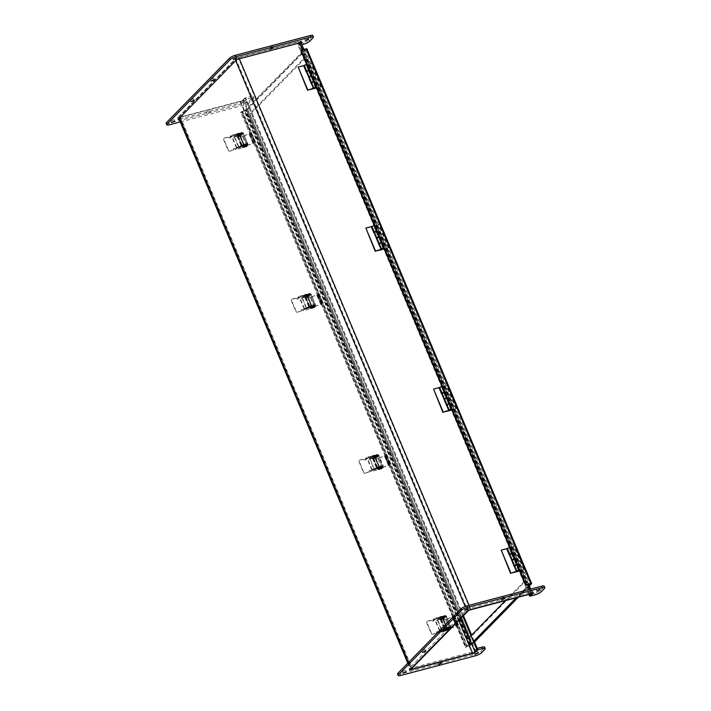 <?xml version="1.0" encoding="UTF-8"?>
<svg xmlns="http://www.w3.org/2000/svg" width="711" height="711" viewBox="0 0 711 711"><rect width="100%" height="100%" fill="white"/><g stroke="black" fill="none" stroke-linecap="round" stroke-linejoin="round"><path stroke-width="0.53" stroke-dasharray="3.56 2.67" d="M462.843 616.304L244.957 97.967L245.757 97.754L243.829 99.727A2.96 0.72 -22.8 0 1 240.194 101.54L179.981 117.404A2.96 0.72 -22.8 0 1 178.381 117.395A2.96 0.72 -22.8 0 1 178.612 116.906L235.101 59.2A2.96 0.72 -22.8 0 1 238.727 57.387L298.949 41.522A2.96 0.72 -22.8 0 1 300.549 41.531A2.96 0.72 -22.8 0 1 300.318 42.02L298.389 43.993L530.459 596.067L529.855 594.627L534.61 593.374A4.826 1.173 157.2 0 0 540.52 590.423L543.888 586.984A4.826 1.173 157.2 0 0 544.262 586.193M244.957 97.967L243.02 99.94A2.009 0.489 -22.8 0 1 240.558 101.166L180.345 117.031A2.009 0.489 -22.8 0 1 179.261 117.031A2.009 0.489 -22.8 0 1 179.412 116.693L235.91 58.986L467.98 611.06M474.05 640.842L471.633 635.092M463.465 615.664L245.757 97.754L242.7 100.882L177.483 118.062L236.23 58.044L301.446 40.865L298.389 43.993L303.144 42.74A4.826 1.173 157.2 0 0 309.054 39.789L312.422 36.35A4.826 1.173 157.2 0 0 312.796 35.559M528.877 594.44L297.58 44.206L299.518 42.233A2.009 0.489 157.2 0 0 299.669 41.896A2.009 0.489 157.2 0 0 298.584 41.896L238.372 57.76A2.009 0.489 157.2 0 0 235.91 58.986M297.58 44.206L298.389 43.993L298.993 45.433L301.873 44.669M424.156 649.552L421.801 650.956L425.134 649.552L424.156 649.552M440.1 661.594L437.745 662.999L441.087 661.594L440.1 661.594M503.139 597.204L500.775 598.609L504.117 597.204L503.139 597.204M444.348 628.924L441.993 630.328L445.335 628.924L444.348 628.924M476.726 651.48L474.37 652.885L477.703 651.48L476.726 651.48M404.71 670.446L402.355 671.851L405.688 670.455L404.71 670.446M466.514 607.31L464.159 608.714L467.491 607.31L466.514 607.31M538.529 588.344L536.174 589.748L539.507 588.344L538.529 588.344M468.3 610.118L467.696 608.678L532.912 591.499L529.855 594.627M533.517 592.938L532.912 591.499M397.6 674.01A4.826 1.173 157.2 0 0 400.213 674.01L474.948 654.324A4.826 1.173 157.2 0 0 480.858 651.374L484.227 647.943A4.826 1.173 157.2 0 0 484.591 647.143M477.223 648.388L474.166 651.516L408.949 668.696L467.696 608.678M474.646 652.662L474.166 651.516M409.554 670.135L408.949 668.696M192.69 98.918L190.335 100.322L193.668 98.918L192.69 98.918M209.238 112.391L210.225 112.391L206.883 113.796L209.238 112.391M208.634 110.952L206.279 112.356L209.621 110.96L208.634 110.952M271.664 46.562L269.309 47.966L272.651 46.571L271.664 46.562M212.882 78.29L210.527 79.694L213.869 78.29L212.882 78.29M245.259 100.846L242.904 102.251L246.237 100.846L245.259 100.846M245.864 102.286L246.841 102.286L243.509 103.69L245.864 102.286M173.244 119.812L170.889 121.217L174.222 119.812L173.244 119.812M235.048 56.676L232.693 58.08L236.025 56.676L235.048 56.676M307.063 37.701L304.708 39.114L308.041 37.71L307.063 37.701M302.051 42.305L301.446 40.865M236.834 59.484L236.23 58.044M301.224 43.149L298.993 45.433M166.134 123.367A4.826 1.173 157.2 0 0 168.747 123.376L243.482 103.69A4.826 1.173 157.2 0 0 249.392 100.74L252.76 97.3A4.826 1.173 157.2 0 0 253.125 96.509A4.826 1.173 157.2 0 0 250.512 96.5L245.757 97.754L246.362 99.193L243.304 102.322L242.7 100.882M180.292 121.936L244.086 105.13A4.826 1.173 157.2 0 0 249.996 102.18L253.365 98.74A4.826 1.173 157.2 0 0 253.729 97.949A4.826 1.173 157.2 0 0 251.116 97.94L246.362 99.193M178.088 119.501L177.483 118.062M243.304 102.322L179.145 119.217M242.531 111.12L467.349 645.935L465.447 647.463L240.762 112.107L246.353 109.992L305.943 49.086L530.762 583.909M470.318 645.428L465.581 646.93L240.762 112.107L241.642 111.778L466.327 647.143L241.642 111.778L245.499 110.605L470.318 645.428L474.539 641.989M241.509 112.32L240.629 112.649M466.327 647.143L465.447 647.463M467.349 645.935L471.171 644.815L246.335 110.009L306.059 48.997L530.877 583.82M306.814 48.721L247.161 109.778L245.499 110.605M300.753 50.401L305.943 49.086M519.421 570.595L516.977 564.774M516.906 564.614L512.142 553.274M512.071 553.114L509.627 547.292M451.734 409.572L449.29 403.75M449.219 403.59L444.455 392.25M444.384 392.09L441.94 386.269M384.047 248.548L381.603 242.727M381.531 242.567L376.768 231.226M376.697 231.066L374.253 225.245M316.359 87.533L313.915 81.712M313.844 81.552L309.081 70.211M309.009 70.042L306.565 64.23M518.381 597.204L529.402 585.944M529.224 585.517L517.572 597.418L529.224 585.517M246.353 109.992L471.171 644.815L474.353 641.562L471.171 644.815L469.793 645.197L244.975 110.374L304.699 49.361L529.517 584.175L516.213 597.773M471.011 635.732L469.829 636.94L249.845 113.618L304.672 57.609L524.656 580.931L526.016 580.576L306.032 57.253L251.205 113.262L471.189 636.585L526.016 580.576M304.672 57.609L306.032 57.253M249.845 113.618L251.205 113.262M469.829 636.94L471.189 636.585M524.656 580.931L505.37 600.626M304.699 49.361L306.059 48.997M244.975 110.374L246.335 110.009M473.428 641.482L469.793 645.197M449.139 629.022L447.841 629.795L449.139 629.022M448.854 628.328L447.548 629.102L448.854 628.328M443.993 616.766L442.695 617.548L443.993 616.766M443.7 616.082L442.402 616.855L443.7 616.082M446.686 629.466L445.388 630.239L446.686 629.466M446.392 628.773L445.095 629.555L446.392 628.773M441.54 617.219L440.233 617.992L441.54 617.219M441.247 616.526L439.949 617.299L441.247 616.526M448.943 629.99L449.93 629.502L449.645 628.808L445.753 629.946L446.046 630.639L447.61 630.346L448.943 629.99L448.659 629.297M440.918 629.964L449.787 627.626L450.081 628.32L441.202 630.657L440.918 629.964L438.42 631.777L445.895 629.804L445.628 629.173L439.851 630.701L435.523 620.401L441.3 618.872L441.033 618.25L444.784 617.246L444.491 616.561L432.981 619.823L433.266 620.516A0.8 0.675 -135.6 0 1 431.906 620.872L431.275 620.276L427.373 621.298A1.404 1.182 44.4 0 0 426.716 622.872L431.097 633.297A1.404 1.182 44.4 0 0 432.812 634.239L436.714 633.208L436.767 632.435A0.8 0.675 -135.6 0 1 438.127 632.07L438.42 632.763L445.886 630.799L445.335 629.475L439.558 630.995L435.23 620.694L441.007 619.174L440.447 617.859M445.388 615.646L434.35 618.428L434.634 619.112L445.673 616.339L445.388 615.646L444.491 616.561M445.673 616.339L444.784 617.246M434.35 618.428L432.981 619.823M450.081 628.32L450.827 628.586L450.534 627.893L449.645 628.808M450.827 628.586L449.93 629.502M445.877 629.795L447.317 629.457L445.753 629.946M450.534 627.893L449.787 627.626M439.496 630.675L439.789 631.368L441.202 630.657M439.789 631.368L438.42 632.763M441.033 618.25L433.559 620.214A0.8 0.675 -135.6 0 1 432.199 620.57L431.568 619.974L427.666 621.005A1.404 1.182 44.4 0 0 427.009 622.569L431.39 632.994A1.404 1.182 44.4 0 0 433.106 633.936L437.007 632.914L437.061 632.132A0.8 0.675 -135.6 0 1 438.42 631.777L438.127 632.07M434.634 619.112L433.266 620.516M457.031 625.982L456.098 626.329L452.169 616.979L453.894 615.619L457.6 625.582L457.031 625.982L453.103 616.641M453.894 615.619L454.365 615.45L454.142 616.064L452.783 616.899L446.321 619.21L450.25 628.551A4.533 1.102 -22.8 0 1 447.032 629.182L444.073 628.684L447.032 627.44L444.544 628.48L447.459 628.951A4.017 0.978 157.2 0 0 450.303 628.4L456.098 626.329M446.321 619.21A4.533 1.102 -22.8 0 1 443.104 619.841L440.145 619.334L443.104 618.09L440.616 619.139L443.531 619.61A4.017 0.978 157.2 0 0 446.375 619.05L452.169 616.979M454.365 615.45L458.293 624.8L457.822 624.969M450.25 628.551L456.711 626.249L458.293 624.8M441.433 619.21L445.362 628.551M441.229 619.139L445.157 628.48M448.739 628.053L447.432 628.826L448.739 628.053M448.445 627.36L447.148 628.142L448.445 627.36M444.402 617.735L443.095 618.508L444.402 617.735M444.108 617.041L442.811 617.823L444.108 617.041M442.9 617.13L443.193 617.823L441.958 619.085L441.664 618.401L442.9 617.13L436.785 618.748L441.415 629.75L451.032 626.995L449.53 628.533L449.236 627.84L446.001 628.711L447.237 627.449L447.53 628.142L446.286 629.404L446.001 628.711L446.428 629.448L449.53 628.533M441.7 618.401L442.091 619.13L444.206 618.703L445.193 618.215L444.899 617.53L441.664 618.401M443.193 617.823L446.401 616.979L445.193 618.215M444.899 617.53L446.401 615.984L451.032 626.995M446.401 616.979L450.445 626.604L449.236 627.84M446.401 615.984L437.078 618.446L441.709 629.448M450.445 626.604L447.237 627.449M447.53 628.142L441.415 629.75M445.584 630.266L447.121 629.537L445.584 630.266M440.136 617.299L441.673 616.579L440.136 617.299M445.513 630.595L447.415 629.697L445.513 630.595M441.309 616.997L439.869 617.335L441.309 616.997M441.673 616.197L439.762 617.095L441.673 616.197M448.046 629.608L449.574 629.093L448.046 629.608M442.598 616.641L444.126 616.126L442.598 616.641M449.228 628.995L447.77 629.848L449.228 628.995M449.77 629.448L447.877 630.097L449.77 629.448M442.864 616.899L444.322 616.046L442.864 616.899M444.117 616.002L442.215 616.641L444.117 616.002M381.452 467.998L380.154 468.771L381.452 467.998M381.167 467.305L379.861 468.078L381.167 467.305M376.306 455.751L375.008 456.524L376.306 455.751M376.012 455.058L374.715 455.831L376.012 455.058M378.999 468.442L377.701 469.224L378.999 468.442M378.705 467.758L377.408 468.531L378.705 467.758M373.853 456.195L372.546 456.969L373.853 456.195M373.559 455.502L372.262 456.284L373.559 455.502M381.256 468.967L382.242 468.478L381.958 467.785L378.065 468.931L378.359 469.615L379.923 469.322L381.256 468.967L380.972 468.282M373.231 468.94L382.1 466.612L382.394 467.296L373.515 469.633L373.231 468.94L370.733 470.753L378.208 468.78L377.941 468.158L372.164 469.678L367.836 459.377L373.613 457.857L373.346 457.226L377.097 456.231L376.803 455.538L365.294 458.799L365.578 459.493A0.8 0.675 -135.6 0 1 364.219 459.848L363.588 459.253L359.686 460.284A1.404 1.182 44.4 0 0 359.028 461.848L363.41 472.273A1.404 1.182 44.4 0 0 365.125 473.215L369.027 472.193L369.08 471.411A0.8 0.675 -135.6 0 1 370.44 471.055L370.733 471.74L378.199 469.775L377.648 468.451L371.871 469.98L367.543 459.679L373.319 458.151L372.76 456.835M377.701 454.622L366.663 457.404L366.947 458.097L377.985 455.316L377.701 454.622L376.803 455.538M377.985 455.316L377.097 456.231M366.663 457.404L365.294 458.799M382.394 467.296L383.14 467.562L382.847 466.878L381.958 467.785M383.14 467.562L382.242 468.478M375.506 456.8L374.27 458.062L373.977 457.377L375.212 456.115L375.506 456.8L378.714 455.955L382.758 465.581L379.55 466.425L379.843 467.118L378.599 468.38L379.523 468.353L378.065 468.931M382.847 466.878L382.1 466.612M371.809 469.651L372.102 470.344L373.515 469.633M372.102 470.344L370.733 471.74M373.346 457.226L365.872 459.19A0.8 0.675 -135.6 0 1 364.512 459.555L363.881 458.95L359.979 459.981A1.404 1.182 44.4 0 0 359.322 461.555L363.703 471.971A1.404 1.182 44.4 0 0 365.418 472.922L369.32 471.891L369.373 471.109A0.8 0.675 -135.6 0 1 370.733 470.753L370.44 471.055M366.947 458.097L365.578 459.493M389.344 464.958L388.41 465.305L384.482 455.964L386.206 454.605L390.135 463.945L389.344 464.958L385.415 455.618M386.206 454.605L386.677 454.436L386.455 455.04L385.095 455.875L378.634 458.186L382.562 467.536A4.533 1.102 -22.8 0 1 379.345 468.158L376.386 467.66L379.345 466.416L376.857 467.465L379.772 467.936A4.017 0.978 157.2 0 0 382.616 467.376L388.41 465.305M378.634 458.186A4.533 1.102 -22.8 0 1 375.417 458.817L372.457 458.319L375.417 457.066L372.928 458.115L375.843 458.586A4.017 0.978 157.2 0 0 378.687 458.026L384.482 455.964M386.677 454.436L390.606 463.776L390.135 463.945M382.562 467.536L389.024 465.225L390.606 463.776M373.746 458.186L377.674 467.536M373.542 458.115L377.47 467.456M381.052 467.029L379.745 467.802L381.052 467.029M380.758 466.345L379.461 467.118L380.758 466.345M376.714 456.711L375.408 457.493L376.714 456.711M376.421 456.027L375.124 456.8L376.421 456.027M374.27 458.062L377.505 457.191L377.212 456.506L373.977 457.377M378.714 455.955L377.505 457.191M377.212 456.506L378.714 454.969L383.345 465.972L381.843 467.509L381.549 466.825L378.314 467.696L379.55 466.425M382.758 465.581L381.549 466.825M378.714 454.969L369.391 457.422L374.022 468.433L383.345 465.972M378.599 468.38L378.314 467.696M378.19 468.771L381.843 467.509M379.843 467.118L374.022 468.433M369.391 457.422L373.728 468.727M369.098 457.724L375.212 456.115M377.897 469.242L379.434 468.513L377.897 469.242M372.448 456.275L373.986 455.555L372.448 456.275M377.825 469.58L379.727 468.673L377.825 469.58M373.622 455.973L372.182 456.311L373.622 455.973M373.986 455.173L372.075 456.071L373.986 455.173M380.358 468.585L381.887 468.069L380.358 468.585M374.91 455.627L376.439 455.111L374.91 455.627M381.54 467.971L380.083 468.825L381.54 467.971M382.083 468.433L380.189 469.073L382.083 468.433M375.177 455.875L376.634 455.022L375.177 455.875M376.43 454.987L374.528 455.627L376.43 454.987M313.764 306.974L312.467 307.747L313.764 306.974M313.48 306.281L312.173 307.063L313.48 306.281M308.618 294.727L307.321 295.5L308.618 294.727M308.325 294.034L307.028 294.807L308.325 294.034M311.311 307.419L310.014 308.201L311.311 307.419M311.018 306.734L309.72 307.507L311.018 306.734M306.165 295.172L304.859 295.954L306.165 295.172M305.872 294.487L304.575 295.261L305.872 294.487M313.569 307.943L314.555 307.454L314.271 306.77L310.378 307.907L310.671 308.601L312.236 308.298L313.569 307.943L313.284 307.259M305.543 307.925L314.413 305.588L314.706 306.272L305.828 308.61L305.543 307.925L303.046 309.729L310.52 307.765L310.254 307.134L304.477 308.654L300.149 298.353L305.926 296.834L305.659 296.203L309.409 295.207L309.116 294.514L297.607 297.785L297.891 298.469A0.8 0.675 -135.6 0 1 296.531 298.833L295.9 298.229L291.999 299.26A1.404 1.182 44.4 0 0 291.341 300.833L295.723 311.249A1.404 1.182 44.4 0 0 297.438 312.2L301.34 311.169L301.393 310.387A0.8 0.675 -135.6 0 1 302.753 310.032L303.046 310.725L310.511 308.752L309.96 307.436L304.184 308.956L299.855 298.656L305.632 297.136L305.072 295.812M310.014 293.607L298.976 296.38L299.26 297.074L310.298 294.292L310.014 293.607L309.116 294.514M310.298 294.292L309.409 295.207M298.976 296.38L297.607 297.785M314.706 306.272L315.453 306.539L315.16 305.854L314.271 306.77M315.453 306.539L314.555 307.454M315.16 305.854L314.413 305.588M304.121 308.627L304.415 309.321L305.828 308.61M304.415 309.321L303.046 310.725M305.659 296.203L298.185 298.176A0.8 0.675 -135.6 0 1 296.825 298.531L296.194 297.927L292.292 298.958A1.404 1.182 44.4 0 0 291.634 300.531L296.016 310.956A1.404 1.182 44.4 0 0 297.731 311.898L301.633 310.867L301.686 310.085A0.8 0.675 -135.6 0 1 303.046 309.729L302.753 310.032M299.26 297.074L297.891 298.469M321.656 303.935L320.723 304.281L316.795 294.941L318.519 293.581L322.447 302.922L321.656 303.935L317.728 294.594M318.519 293.581L318.99 293.412L318.768 294.025L317.408 294.861L310.947 297.162L314.875 306.512A4.533 1.102 -22.8 0 1 311.658 307.143L308.698 306.637L311.658 305.392L309.169 306.441L312.085 306.912A4.017 0.978 157.2 0 0 314.929 306.352L320.723 304.281M310.947 297.162A4.533 1.102 -22.8 0 1 307.73 297.793L304.77 297.296L307.73 296.052L305.241 297.091L308.156 297.562A4.017 0.978 157.2 0 0 311 297.011L316.795 294.941M318.99 293.412L322.918 302.753L322.447 302.922M314.875 306.512L321.336 304.201L322.918 302.753M306.059 297.162L309.987 306.512M305.854 297.091L309.783 306.432M313.364 306.006L312.058 306.788L313.364 306.006M313.071 305.321L311.774 306.094L313.071 305.321M309.027 295.696L307.721 296.469L309.027 295.696M308.734 295.003L307.436 295.776L308.734 295.003M307.525 295.092L307.819 295.785L306.583 297.047L306.29 296.354L307.525 295.092L301.411 296.7L306.041 307.712L315.657 304.948L314.155 306.485L313.862 305.801L310.627 306.672L311.862 305.41L312.156 306.094L310.911 307.365L310.627 306.672M306.583 297.047L309.818 296.176L309.525 295.483L306.29 296.354L306.61 297.047M307.819 295.785L311.027 294.932L309.818 296.176M309.525 295.483L311.027 293.945L315.657 304.948M311.027 294.932L315.071 304.566L313.862 305.801M311.027 293.945L301.704 296.398L306.334 307.41M315.071 304.566L311.862 305.41M310.663 306.681L311.054 307.401L314.155 306.485M312.156 306.094L306.041 307.712M310.209 308.219L311.747 307.499L310.209 308.219M304.761 295.261L306.299 294.532L304.761 295.261M310.503 307.747L311.942 307.41L310.503 307.747M310.138 308.556L312.04 307.659L310.138 308.556M305.934 294.958L304.495 295.296L306.397 294.39L305.934 294.958M306.299 294.15L304.388 295.047L306.299 294.15M312.671 307.561L314.2 307.045L312.671 307.561M307.223 294.603L308.752 294.087L307.223 294.603M313.853 306.956L312.396 307.81L313.853 306.956M314.395 307.41L312.502 308.05L314.395 307.41M307.49 294.861L308.947 294.007L307.49 294.861M308.743 293.963L306.841 294.603L308.743 293.963M246.077 145.951L244.78 146.733L246.077 145.951M245.793 145.266L244.486 146.039L245.793 145.266M240.931 133.704L239.634 134.477L240.931 133.704M240.638 133.01L239.34 133.792L240.638 133.01M243.624 146.404L242.327 147.177L243.624 146.404M243.331 145.711L242.033 146.484L243.331 145.711M238.478 134.148L237.172 134.93L238.478 134.148M238.185 133.464L236.887 134.237L238.185 133.464M245.882 146.928L246.868 146.43L246.584 145.746L242.691 146.884L242.984 147.577L244.548 147.275L245.882 146.928L245.597 146.235M237.856 146.901L246.726 144.564L247.019 145.257L238.141 147.595L237.856 146.901L235.359 148.706L242.833 146.742L242.567 146.111L236.79 147.63L232.461 137.33L238.238 135.81L237.972 135.179L241.722 134.183L241.429 133.499L229.92 136.761L230.204 137.454A0.8 0.675 -135.6 0 1 228.844 137.81L228.213 137.205L224.312 138.236A1.404 1.182 44.4 0 0 223.654 139.809L228.035 150.234A1.404 1.182 44.4 0 0 229.751 151.176L233.652 150.145L233.706 149.363A0.8 0.675 -135.6 0 1 235.065 149.008L235.359 149.701L242.824 147.728L242.273 146.413L236.496 147.932L232.168 137.632L237.945 136.112L237.385 134.788M242.327 132.584L231.288 135.357L231.573 136.05L242.611 133.268L242.327 132.584L241.429 133.499M242.611 133.268L241.722 134.183M231.288 135.357L229.92 136.761M247.019 145.257L247.766 145.524L247.472 144.831L246.584 145.746M247.766 145.524L246.868 146.43M247.472 144.831L246.726 144.564M236.434 147.612L236.727 148.297L238.141 147.595M236.727 148.297L235.359 149.701M237.972 135.179L230.497 137.152A0.8 0.675 -135.6 0 1 229.138 137.507L228.507 136.912L224.605 137.934A1.404 1.182 44.4 0 0 223.947 139.507L228.329 149.932A1.404 1.182 44.4 0 0 230.044 150.874L233.946 149.843L233.999 149.07A0.8 0.675 -135.6 0 1 235.359 148.706L235.065 149.008M231.573 136.05L230.204 137.454M253.969 142.92L253.036 143.267L249.108 133.917L250.832 132.557L254.76 141.898L253.969 142.92L250.041 133.57M250.832 132.557L251.303 132.388L251.081 133.001L249.721 133.837L243.26 136.148L247.188 145.488A4.533 1.102 -22.8 0 1 243.971 146.119L241.011 145.622L243.971 144.369L241.482 145.417L244.397 145.888A4.017 0.978 157.2 0 0 247.241 145.328L253.036 143.267M243.26 136.148A4.533 1.102 -22.8 0 1 240.042 136.77L237.083 136.272L240.042 135.028L237.554 136.077L240.469 136.548A4.017 0.978 157.2 0 0 243.313 135.988L249.108 133.917M251.303 132.388L255.231 141.729L254.76 141.898M247.188 145.488L253.649 143.178L255.231 141.729M238.372 136.148L242.3 145.488M238.167 136.068L242.095 145.417M245.677 144.991L244.371 145.764L245.677 144.991M245.384 144.297L244.086 145.071L245.384 144.297M241.34 134.672L240.034 135.446L241.34 134.672M241.047 133.979L239.749 134.752L241.047 133.979M239.838 134.068L240.131 134.761L238.896 136.023L238.603 135.33L239.838 134.068L233.723 135.677L238.354 146.688L247.97 143.933L246.468 145.471L246.175 144.777L242.94 145.648L244.175 144.386L244.468 145.08L243.224 146.342L242.94 145.648M238.896 136.023L242.131 135.152L241.838 134.459L238.603 135.33M240.131 134.761L243.34 133.917L242.131 135.152M241.838 134.459L243.34 132.921L247.97 143.933M243.34 133.917L247.384 143.542L246.175 144.777M243.34 132.921L234.017 135.383L238.647 146.386M247.384 143.542L244.175 144.386M243.224 146.342L246.468 145.471M244.468 145.08L238.354 146.688M242.522 147.195L244.06 146.475L242.522 147.195M237.074 134.237L238.612 133.508L237.074 134.237M242.815 146.733L244.255 146.395L242.815 146.733M242.451 147.532L244.353 146.635L242.451 147.532M238.247 133.935L236.807 134.272L238.247 133.935M238.612 133.126L236.701 134.032L238.612 133.126M244.984 146.546L246.513 146.022L244.984 146.546M239.536 133.579L241.065 133.064L239.536 133.579M246.166 145.933L244.708 146.786L246.166 145.933M246.708 146.386L245.002 147.097M239.803 133.837L241.26 132.984L239.803 133.837M241.056 132.939L239.154 133.579L241.056 132.939M313.675 81.712L315.977 87.853M313.489 81.916L311.391 82.68M315.631 88.057L313.178 82.236M311.756 82.334L313.178 81.738M313.302 81.969L310.983 76.45L311.596 75.819M308.627 77.072L310.858 76.708L308.343 70.736L306.557 71.171M308.841 70.211L310.983 76.45M306.921 70.833L308.343 70.238M309.792 76.77L310.885 76.121L309.792 76.77M316.555 87.986L321.434 86.466L316.466 87.782M321.434 86.466L311.765 63.466L306.148 64.95L306.761 64.319M308.467 70.469L306.148 64.95M303.793 65.563L311.765 63.466M304.957 65.27L306.05 64.621L304.957 65.27M321.132 86.786L311.462 63.777M306.13 71.598L309.276 70.3M303.615 65.616L305.819 71.909M307.472 71.251L308.565 70.602L307.472 71.251M311.009 76.433L308.716 77.277M310.965 83.098L314.111 81.801M308.538 77.321L310.654 83.409M312.307 82.752L313.4 82.103L312.307 82.752M303.304 65.927L297.873 67.358M315.293 86.911L313.942 87.56L315.293 86.911M305.917 64.603L304.566 65.243L305.917 64.603M381.363 242.735L383.664 248.868M381.176 242.94L379.079 243.695M383.318 249.081L380.865 243.251M379.443 243.358L380.865 242.762M380.989 242.993L378.67 237.465L379.283 236.843M376.315 238.087L378.545 237.732L376.03 231.75L374.244 232.195M376.528 231.235L378.67 237.465M374.608 231.857L376.03 231.262M377.479 237.794L378.572 237.145L377.479 237.794M384.242 249.01L389.121 247.49L384.153 248.797M389.121 247.49L379.452 224.489L373.835 225.965L374.448 225.343M376.155 231.493L373.835 225.965M371.48 226.587L379.452 224.489M372.644 226.294L373.737 225.645L372.644 226.294M388.819 247.801L379.15 224.8M373.817 232.613L376.963 231.324M371.302 226.631L373.506 232.932M375.159 232.275L376.252 231.626L375.159 232.275M378.696 237.447L376.403 238.301M378.652 244.122L381.798 242.824M376.226 238.345L378.341 244.433M379.994 243.775L381.087 243.126L379.994 243.775M370.991 226.951L365.561 228.382M382.98 247.935L381.629 248.574L382.98 247.935M373.604 225.627L372.253 226.267L373.604 225.627M449.05 403.759L451.352 409.892M448.863 403.964L446.766 404.719M451.005 410.096L448.552 404.275M447.13 404.381L448.552 403.786M448.677 404.008L446.357 398.489L446.97 397.867M444.002 399.111L446.232 398.755L443.717 392.774L441.931 393.219M444.215 392.259L446.544 398.444L444.091 399.315M442.295 392.881L443.717 392.276M445.166 398.818L446.259 398.16L445.166 398.818M451.929 410.034L456.809 408.514L451.841 409.82M456.809 408.514L447.139 385.513L441.522 386.988L442.135 386.366M443.842 392.508L441.522 386.988M439.167 387.611L447.139 385.513M440.331 387.308L441.424 386.66L440.331 387.308M456.506 408.825L446.837 385.824M441.504 393.636L444.651 392.348M438.989 387.655L441.193 393.947M442.846 393.29L443.94 392.641L442.846 393.29M446.339 405.137L449.485 403.848M443.913 399.369L446.028 405.448M447.681 404.79L448.774 404.141L447.681 404.79M438.678 387.966L433.248 389.406M450.667 408.958L449.316 409.598L450.667 408.958M441.291 386.642L439.94 387.282L441.291 386.642M516.737 564.783L519.039 570.915M516.55 564.987L514.453 565.743M518.692 571.12L516.239 565.298M514.817 565.405L516.239 564.801M516.364 565.032L514.044 559.513L514.657 558.89M511.689 560.135L513.92 559.779L511.405 553.798L509.618 554.242M511.902 553.282L514.044 559.513M509.983 553.905L511.405 553.3M512.853 559.833L513.946 559.184L512.853 559.833M519.617 571.049L524.496 569.538L519.528 570.844M524.496 569.538L514.826 546.528L509.209 548.012L509.823 547.381M511.529 553.531L509.209 548.012M506.854 548.634L514.826 546.528M508.018 548.332L509.112 547.683L508.018 548.332M524.194 569.849L514.524 546.848M509.192 554.66L512.338 553.362M506.676 548.679L508.88 554.971M510.534 554.313L511.627 553.665L510.534 554.313M514.08 559.495L511.778 560.339M514.026 566.16L517.173 564.872M511.6 560.392L513.715 566.471M515.368 565.814L516.462 565.165L515.368 565.814M506.365 548.99L500.935 550.421M518.355 569.982L517.004 570.622L518.355 569.982M508.978 547.666L507.627 548.305L508.978 547.666M475.899 651.8L243.829 99.727M240.194 101.54L472.273 653.613M243.02 99.94L460.915 618.277M458.826 620.41L240.558 101.166M300.318 42.02L532.388 594.094M531.019 593.596L529.268 589.446M527.304 584.762L302.379 49.699M299.553 42.962L298.949 41.522M531.393 593.854L299.518 42.233M298.584 41.896L530.655 593.969M180.345 117.031L412.042 668.207M470.442 609.834L238.372 57.76M238.727 57.387L239.331 58.826M469.056 605.31L470.806 609.46M467.171 611.273L465.145 606.456M235.705 60.639L235.101 59.2M412.051 669.478L179.981 117.404M178.612 116.906L179.216 118.346M408.105 662.856L410.682 668.98M411.482 668.767L179.412 116.693M535.214 594.814L534.61 593.374M541.124 591.863L540.52 590.423M544.493 588.424L543.888 586.984M400.817 675.45L400.213 674.01M475.552 655.764L474.948 654.324M481.463 652.814L480.858 651.374M484.831 649.374L484.227 647.943M303.748 44.18L303.144 42.74M309.658 41.229L309.054 39.789M313.027 37.79L312.422 36.35M169.351 124.816L168.747 123.376M244.086 105.13L243.482 103.69M249.996 102.18L249.392 100.74M253.365 98.74L252.76 97.3M251.116 97.94L250.512 96.5M466.985 646.308L242.167 111.485M470.682 645.064L245.864 110.241M306.717 48.943L531.535 583.767M305.721 49.086L530.539 583.909M530.726 583.98L305.908 49.157M471.98 644.601L247.161 109.778M446.544 629.724L446.828 630.408M447.61 630.346L447.326 629.653M446.437 629.688L446.73 630.373M441.389 617.477L441.682 618.161M442.464 618.09L442.171 617.406M443.797 617.743L443.504 617.05M441.291 617.441L441.584 618.126M440.607 617.699L440.891 618.392M444.642 615.379L444.926 616.073M436.056 618.41L435.763 617.717M452.098 617.006L456.027 626.355M453.671 616.233L457.6 625.582M454.142 616.064L458.071 625.413M452.783 616.899L456.711 626.249M443.104 619.841L447.032 629.182M440.305 619.432L444.233 628.773M440.731 619.201L444.659 628.542M443.531 619.61L447.459 628.951M446.375 619.05L450.303 628.4M444.206 618.703L443.913 618.019M441.798 618.437L442.091 619.13M442.873 619.059L442.58 618.366M448.543 629.022L448.25 628.337M446.135 628.755L446.428 629.448M447.21 629.377L446.917 628.684M378.856 468.7L379.141 469.393M379.923 469.322L379.638 468.629M378.75 468.665L379.043 469.358M373.702 456.453L373.995 457.137M374.777 457.075L374.484 456.382M376.11 456.72L375.817 456.027M373.604 456.418L373.897 457.102M372.92 456.675L373.204 457.369M376.954 454.356L377.239 455.049M368.369 457.386L368.076 456.693M384.411 455.982L388.339 465.332M385.984 455.209L389.912 464.559M386.455 455.04L390.383 464.39M385.095 455.875L389.024 465.225M375.417 458.817L379.345 468.158M372.617 458.408L376.546 467.749M373.044 458.177L376.972 467.527M375.843 458.586L379.772 467.936M378.687 458.026L382.616 467.376M374.013 457.377L374.297 458.071M376.519 457.688L376.226 456.995M374.11 457.413L374.404 458.106M375.186 458.035L374.893 457.351M378.35 467.696L378.634 468.389M380.856 468.007L380.563 467.314M378.448 467.731L378.741 468.425M379.523 468.353L379.23 467.66M311.169 307.676L311.454 308.37M312.236 308.298L311.951 307.605M311.062 307.641L311.356 308.334M306.014 295.429L306.308 296.123M307.09 296.052L306.796 295.358M308.423 295.696L308.13 295.012M305.917 295.394L306.21 296.087M305.232 295.66L305.517 296.345M309.267 293.341L309.552 294.025M300.682 296.363L300.389 295.669M316.724 294.967L320.652 304.308M318.297 294.194L322.225 303.535M318.768 294.025L322.696 303.366M317.408 294.861L321.336 304.201M307.73 297.793L311.658 307.143M304.93 297.385L308.858 306.734M305.357 297.154L309.285 306.503M308.156 297.562L312.085 306.912M311 297.011L314.929 306.352M308.832 296.665L308.538 295.972M306.423 296.398L306.717 297.082M307.499 297.011L307.205 296.327M313.169 306.983L312.876 306.29M310.76 306.717L311.054 307.401M311.827 307.33L311.542 306.645M243.482 146.653L243.766 147.346M244.548 147.275L244.264 146.59M243.375 146.617L243.669 147.31M238.327 134.406L238.62 135.099M239.403 135.028L239.109 134.335M240.736 134.672L240.442 133.988M238.229 134.37L238.523 135.063M237.545 134.637L237.83 135.321M241.58 132.317L241.864 133.001M232.995 135.339L232.701 134.655M249.037 133.944L252.965 143.284M250.61 133.17L254.538 142.511M251.081 133.001L255.009 142.342M249.721 133.837L253.649 143.178M240.042 136.77L243.971 146.119M237.243 136.361L241.171 145.711M237.67 136.139L241.598 145.479M240.469 136.548L244.397 145.888M243.313 135.988L247.241 145.328M238.638 135.339L238.923 136.032M241.145 135.641L240.851 134.957M238.736 135.374L239.029 136.068M239.811 135.997L239.518 135.303M242.975 145.657L243.26 146.342M245.482 145.959L245.188 145.266M243.073 145.693L243.366 146.377M244.14 146.315L243.855 145.622M311.818 82.592L307.179 71.553M306.983 71.091L304.663 65.572M312.013 83.054L314.333 88.573M379.505 243.615L374.866 232.568M374.67 232.115L372.351 226.587M379.701 244.069L382.02 249.597M447.192 404.63L442.553 393.592M442.358 393.13L440.038 387.611M447.388 405.092L449.708 410.611M514.88 565.654L510.24 554.616M510.045 554.153L507.725 548.634M515.075 566.116L517.395 571.635M532.459 593.223L530.708 589.063M528.913 584.798L303.819 49.317M300.993 42.58L300.549 41.531M531.739 593.969L299.669 41.896M178.381 117.395L178.914 118.657M407.803 663.167L410.38 669.291M179.261 117.031L411.331 669.104M421.801 650.956L422.405 652.396M425.134 649.552L425.738 650.992M437.745 662.999L438.349 664.43M441.087 661.594L441.691 663.034M500.775 598.609L501.379 600.04M504.117 597.204L504.721 598.644M441.993 630.328L442.598 631.768M445.335 628.924L445.939 630.364M478.307 652.92L477.703 651.48M474.975 654.324L474.37 652.885M406.292 671.886L405.688 670.455M402.959 673.29L402.355 671.851M468.096 608.749L467.491 607.31M464.763 610.154L464.159 608.714M540.111 589.783L539.507 588.344M536.778 591.188L536.174 589.748M190.335 100.322L190.939 101.762M193.668 98.918L194.272 100.358M206.279 112.356L206.883 113.796M209.621 110.96L210.225 112.391M269.309 47.966L269.913 49.406M272.651 46.571L273.255 48.001M210.527 79.694L211.131 81.134M213.869 78.29L214.473 79.73M246.841 102.286L246.237 100.846M243.509 103.69L242.904 102.251M174.826 121.252L174.222 119.812M171.493 122.656L170.889 121.217M236.63 58.115L236.025 56.676M233.297 59.52L232.693 58.08M308.645 39.149L308.041 37.71M305.312 40.545L304.708 39.114M253.729 97.949L253.125 96.509M447.548 629.102L447.841 629.795M449.396 628.328L449.681 629.022M442.402 616.855L442.695 617.548M444.242 616.082L444.535 616.775M445.095 629.555L445.388 630.239M446.935 628.773L447.228 629.466M439.949 617.299L440.233 617.992M441.789 616.526L442.082 617.219M445.797 616.073L445.513 615.379M450.658 627.635L450.952 628.32M440.145 619.334L444.073 628.684M443.104 618.09L447.032 627.44M440.616 619.139L444.544 628.48M442.633 618.294L446.561 627.635M447.148 628.142L447.432 628.826M448.988 627.36L449.281 628.053M442.811 617.823L443.095 618.508M444.651 617.05L444.944 617.735M447.121 629.537L441.673 616.579M445.513 630.213L440.065 617.255M445.61 630.604L447.335 629.884M439.851 616.917L441.575 616.188M449.574 629.093L444.126 616.126M447.966 629.768L442.518 616.81M448.063 630.159L449.787 629.431M442.304 616.464L444.028 615.735M379.861 468.078L380.154 468.771M381.709 467.305L381.994 467.998M374.715 455.831L375.008 456.524M376.554 455.058L376.848 455.751M377.408 468.531L377.701 469.224M379.247 467.758L379.541 468.442M372.262 456.284L372.546 456.969M374.102 455.502L374.395 456.195M378.11 455.049L377.825 454.365M382.971 466.612L383.265 467.296M372.457 458.319L376.386 467.66M375.417 457.066L379.345 466.416M372.928 458.115L376.857 467.465M374.946 457.271L378.874 466.612M379.461 467.118L379.745 467.802M381.3 466.345L381.594 467.029M375.124 456.8L375.408 457.493M376.963 456.027L377.257 456.711M379.434 468.513L373.986 455.555M377.825 469.198L372.377 456.231M377.923 469.589L379.647 468.86M372.164 455.893L373.888 455.164M381.887 468.069L376.439 455.111M380.278 468.745L374.83 455.787M380.376 469.136L382.1 468.407M374.617 455.44L376.341 454.72M312.173 307.063L312.467 307.747M314.022 306.29L314.306 306.974M307.028 294.807L307.321 295.5M308.867 294.034L309.161 294.727M309.72 307.507L310.014 308.201M311.56 306.734L311.853 307.428M304.575 295.261L304.859 295.954M306.414 294.487L306.708 295.172M310.423 294.025L310.138 293.341M315.284 305.588L315.577 306.281M304.77 297.296L308.698 306.637M307.73 296.052L311.658 305.392M305.241 297.091L309.169 306.441M307.259 296.247L311.187 305.597M311.774 306.094L312.058 306.788M313.613 305.321L313.898 306.014M307.436 295.776L307.721 296.469M309.276 295.003L309.569 295.696M311.747 307.499L306.299 294.532M310.138 308.174L304.69 295.207M310.236 308.565L311.96 307.836M304.477 294.869L306.201 294.141M314.2 307.045L308.752 294.087M312.591 307.73L307.143 294.763M312.689 308.112L314.413 307.392M306.93 294.425L308.654 293.696M244.486 146.039L244.78 146.733M246.335 145.266L246.619 145.951M239.34 133.792L239.634 134.477M241.18 133.019L241.473 133.704M242.033 146.484L242.327 147.177M243.873 145.711L244.166 146.404M236.887 134.237L237.172 134.93M238.727 133.464L239.02 134.157M242.735 133.01L242.451 132.317M247.597 144.564L247.89 145.257M237.083 136.272L241.011 145.622M240.042 135.028L243.971 144.369M237.554 136.077L241.482 145.417M239.571 135.223L243.5 144.573M244.086 145.071L244.371 145.764M245.926 144.297L246.21 144.991M239.749 134.752L240.034 135.446M241.589 133.979L241.882 134.672M244.06 146.475L238.612 133.508M242.451 147.15L237.003 134.192M242.549 147.541L244.273 146.813M236.79 133.846L238.514 133.126M246.513 146.022L241.065 133.064M244.904 146.706L239.456 133.739M239.243 133.401L240.967 132.673M304.504 65.27L306.832 70.789M306.05 64.621L308.37 70.14M307.019 71.251L311.667 82.289M308.565 70.602L313.204 81.641M315.72 87.622L313.4 82.103M314.173 88.271L311.853 82.752M315.062 87.684L315.364 87.009M314.68 87.844L313.986 87.586M315.373 86.955L313.204 81.809M313.116 81.596L308.37 70.309M308.281 70.096L305.988 64.648M313.942 87.56L311.782 82.405M311.694 82.192L306.948 70.904M306.859 70.691L304.566 65.243M372.191 226.294L374.519 231.813M373.737 225.645L376.057 231.164M374.706 232.266L379.354 243.313M376.252 231.626L380.892 242.664M383.407 248.646L381.087 243.126M381.86 249.294L379.541 243.775M382.749 248.708L383.051 248.032M382.367 248.868L381.674 248.61M383.06 247.979L380.892 242.833M380.803 242.62L376.057 231.333M375.968 231.111L373.675 225.663M381.629 248.574L379.47 243.429M379.381 243.215L374.635 231.928M374.546 231.715L372.253 226.267M439.878 387.308L442.206 392.828M441.424 386.66L443.744 392.188M442.393 393.29L447.041 404.337M443.94 392.641L448.579 403.688M451.094 409.669L448.774 404.141M449.548 410.318L447.228 404.79M450.436 409.723L450.738 409.056M450.054 409.892L449.361 409.634M450.747 409.003L448.579 403.857M448.49 403.635L443.744 392.348M443.655 392.134L441.362 386.686M449.316 409.598L447.157 404.452M447.068 404.239L442.322 392.952M442.233 392.739L439.94 387.282M507.565 548.332L509.894 553.851M509.112 547.683L511.431 553.202M510.08 554.313L514.728 565.352M511.627 553.665L516.266 564.703M518.781 570.684L516.462 565.165M517.235 571.333L514.915 565.814M518.123 570.746L518.426 570.08M517.741 570.915L517.048 570.657M518.435 570.026L516.266 564.872M516.177 564.658L511.431 553.371M511.342 553.158L509.049 547.71M517.004 570.622L514.844 565.476M514.755 565.254L510.009 553.967M509.92 553.753L507.627 548.305"/><path stroke-width="1.07" d="M528.877 594.44L529.651 596.28L532.388 594.094A2.96 0.72 157.2 0 0 532.619 593.605A2.96 0.72 157.2 0 0 531.019 593.596L470.806 609.46A2.96 0.72 157.2 0 0 467.171 611.273L410.682 668.98A2.96 0.72 157.2 0 0 410.451 669.469A2.96 0.72 157.2 0 0 412.051 669.478L472.273 653.613A2.96 0.72 157.2 0 0 475.899 651.8L477.828 649.827L474.05 640.842M462.843 616.304L477.028 650.041L475.09 652.014A2.009 0.489 -22.8 0 1 472.628 653.24L412.416 669.104A2.009 0.489 -22.8 0 1 411.331 669.104A2.009 0.489 -22.8 0 1 411.482 668.767L467.98 611.06A2.009 0.489 157.2 0 1 470.442 609.834L530.655 593.969A2.009 0.489 157.2 0 1 531.739 593.969A2.009 0.489 157.2 0 1 531.588 594.307L531.393 593.854M477.028 650.041L477.828 649.827L477.223 648.388L481.978 647.134A4.826 1.173 157.2 0 1 484.591 647.143L485.195 648.583A4.826 1.173 157.2 0 0 482.582 648.574L477.828 649.827L474.646 652.662M471.633 635.092L463.465 615.664M529.651 596.28L531.588 594.307M424.76 650.992L425.738 650.992L422.405 652.396L424.76 650.992M440.704 663.025L441.691 663.034L438.349 664.43L440.704 663.025M503.743 598.635L504.721 598.644L501.379 600.04L503.743 598.635M444.953 630.364L445.939 630.364L442.598 631.768L444.953 630.364M477.33 652.92L478.307 652.92L474.975 654.324L477.33 652.92M405.314 671.886L406.292 671.886L402.959 673.29L405.314 671.886M467.118 608.749L468.096 608.749L464.763 610.154L467.118 608.749M539.134 589.783L540.111 589.783L536.778 591.188L539.134 589.783M474.77 652.956L409.554 670.135L468.3 610.118L533.517 592.938L530.459 596.067L535.214 594.814A4.826 1.173 157.2 0 0 541.124 591.863L544.493 588.424A4.826 1.173 157.2 0 0 544.866 587.633A4.826 1.173 157.2 0 0 542.253 587.624L467.518 607.31A4.826 1.173 157.2 0 0 461.608 610.26L398.578 674.65A4.826 1.173 157.2 0 0 398.204 675.441A4.826 1.173 157.2 0 0 400.817 675.45L475.552 655.764A4.826 1.173 157.2 0 0 481.463 652.814L484.831 649.374A4.826 1.173 157.2 0 0 485.195 648.583M544.866 587.633L544.262 586.193A4.826 1.173 157.2 0 0 541.649 586.184L466.914 605.87A4.826 1.173 157.2 0 0 461.004 608.82L397.973 673.21A4.826 1.173 157.2 0 0 397.6 674.01L398.204 675.441M193.294 100.358L194.272 100.358L190.939 101.762L193.294 100.358M272.269 48.001L273.255 48.001L269.913 49.406L272.269 48.001M213.487 79.73L214.473 79.73L211.131 81.134L213.487 79.73M173.848 121.252L174.826 121.252L171.493 122.656L173.848 121.252M235.652 58.115L236.63 58.115L233.297 59.52L235.652 58.115M307.667 39.141L308.645 39.149L305.312 40.545L307.667 39.141M179.145 119.217L178.088 119.501L236.834 59.484L302.051 42.305L301.224 43.149M301.873 44.669L303.748 44.18A4.826 1.173 157.2 0 0 309.658 41.229L313.027 37.79A4.826 1.173 157.2 0 0 313.4 36.99A4.826 1.173 157.2 0 0 310.787 36.99L236.052 56.676A4.826 1.173 157.2 0 0 230.142 59.626L167.112 124.016A4.826 1.173 157.2 0 0 166.738 124.807A4.826 1.173 157.2 0 0 169.351 124.816L180.292 121.936M313.4 36.99L312.796 35.559A4.826 1.173 157.2 0 0 310.183 35.55L235.448 55.236A4.826 1.173 157.2 0 0 229.537 58.186L166.507 122.576A4.826 1.173 157.2 0 0 166.134 123.367L166.738 124.807M529.402 585.944L531.632 583.544L525.936 584.851L301.117 50.028L306.814 48.721L531.632 583.544M306.565 64.23L300.753 50.401L301.117 50.028M519.421 570.595L525.571 585.224L530.762 583.909L529.224 585.517L530.877 583.82L529.517 584.175M509.627 547.292L451.734 409.572M441.94 386.269L384.047 248.548M374.253 225.245L316.359 87.533M474.539 641.989L518.381 597.204M517.572 597.418L474.353 641.562L517.572 597.418M505.37 600.626L471.011 635.732M516.213 597.773L473.428 641.482M313.178 81.738L311.756 82.334M311.391 82.68L313.675 81.712M313.915 81.338L311.596 75.819L308.627 77.072L311.009 76.433M308.343 70.238L306.921 70.833M306.557 71.171L308.841 70.211M316.466 87.782L316.004 87.897M309.081 69.838L306.761 64.319L303.793 65.563L306.112 71.091M315.693 88.217L316.555 87.986M311.596 75.819L309.276 70.3L306.13 71.598L303.615 65.616L298.176 67.047L307.845 90.048L316.431 87.32L314.333 88.573L307.845 90.048M306.308 71.544L313.462 88.573M316.431 87.32L314.111 81.801L311.142 83.045M314.626 88.271L315.72 87.622L314.626 88.271M298.176 67.047L307.543 90.359M380.865 242.762L379.443 243.358M379.079 243.695L381.363 242.735M381.603 242.362L379.283 236.843L376.315 238.087L378.696 237.447M376.03 231.262L374.608 231.857M374.244 232.195L376.528 231.235M384.153 248.797L383.691 248.921M376.768 230.862L374.448 225.343L371.48 226.587L373.799 232.106M383.38 249.232L384.242 249.01M379.283 236.843L376.963 231.324L373.817 232.613L371.302 226.631L365.863 228.071L375.532 251.072L384.118 248.343L382.02 249.597L375.532 251.072M373.995 232.568L381.149 249.588M384.118 248.343L381.798 242.824L378.83 244.069M382.314 249.294L383.407 248.646L382.314 249.294M365.863 228.071L375.23 251.383M448.552 403.786L447.13 404.381M446.766 404.719L449.05 403.759M449.29 403.386L446.97 397.867L444.002 399.111L446.384 398.471M443.717 392.276L442.295 392.881M441.931 393.219L444.215 392.259M451.841 409.82L451.378 409.945M444.455 391.885L442.135 386.366L439.167 387.611L441.487 393.13M451.067 410.256L451.929 410.034M446.97 397.867L444.651 392.348L441.504 393.636L438.989 387.655L433.55 389.086L443.22 412.096L451.805 409.367L449.708 410.611L443.22 412.096M441.682 393.592L448.837 410.611M451.805 409.367L449.485 403.848L446.517 405.092M450.001 410.318L451.094 409.669L450.001 410.318M433.55 389.086L442.917 412.407M516.239 564.801L514.817 565.405M514.453 565.743L516.737 564.783M516.977 564.41L514.657 558.89L511.689 560.135L514.08 559.495M511.405 553.3L509.983 553.905M509.618 554.242L511.902 553.282M519.528 570.844L519.066 570.969M512.142 552.909L509.823 547.381L506.854 548.634L509.174 554.153M518.754 571.28L519.617 571.049M514.657 558.89L512.338 553.362L509.192 554.66L506.676 548.679L501.237 550.11L510.907 573.11L519.492 570.391L517.395 571.635L510.907 573.11M509.369 554.616L516.524 571.635M519.492 570.391L517.173 564.872L514.204 566.116M517.688 571.333L518.781 570.684L517.688 571.333M501.237 550.11L510.605 573.43M460.915 618.277L475.09 652.014M472.628 653.24L458.826 620.41M529.268 589.446L527.304 584.762M302.379 49.699L299.553 42.962M412.042 668.207L412.416 669.104M239.331 58.826L469.056 605.31M465.145 606.456L235.705 60.639M179.216 118.346L408.105 662.856M542.253 587.624L541.649 586.184M467.518 607.31L466.914 605.87M461.608 610.26L461.004 608.82M398.578 674.65L397.973 673.21M482.582 648.574L481.978 647.134M310.787 36.99L310.183 35.55M236.052 56.676L235.448 55.236M230.142 59.626L229.537 58.186M167.112 124.016L166.507 122.576M530.904 583.544L306.085 48.721M530.708 589.063L528.913 584.798M303.819 49.317L300.993 42.58M178.914 118.657L407.803 663.167M310.947 82.592L308.627 77.072M378.634 243.606L376.315 238.087M446.321 404.63L444.002 399.111M514.009 565.654L511.689 560.135"/></g></svg>
